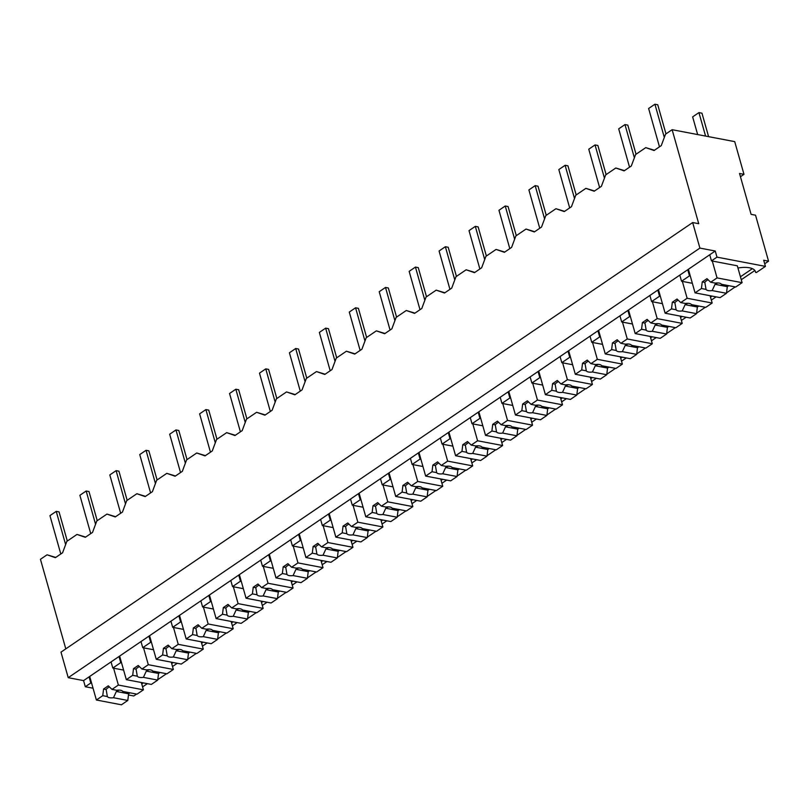 <?xml version="1.0" encoding="UTF-8"?>
<svg xmlns="http://www.w3.org/2000/svg" width="809" height="809" viewBox="0 0 809 809"><rect width="100%" height="100%" fill="white"/><g stroke="black" fill="none" stroke-linecap="round" stroke-linejoin="round"><path stroke-width="1.21" d="M65.802 648.869L40.45 559.292L47.064 554.792L55.73 557.431M47.064 554.792L55.376 557.674L62.586 552.769L66.844 541.342L77.007 534.436L85.309 537.307L92.519 532.413L96.777 520.986L106.94 514.079L115.242 516.951L122.452 512.057L126.71 500.629L136.873 493.723L145.175 496.595L152.385 491.7L156.643 480.273L166.806 473.356L175.118 476.238L182.318 471.344L186.576 459.916L196.739 453L205.051 455.882L212.251 450.977L216.509 439.55L226.672 432.643L234.984 435.525L242.184 430.621L246.452 419.193L256.605 412.287L264.917 415.169L272.117 410.264L276.385 398.837L286.538 391.93L294.85 394.812L302.05 389.908L306.318 378.481L316.471 371.574L324.783 374.446L331.983 369.551L336.251 358.124L346.404 351.217L354.716 354.089L361.926 349.195L366.184 337.768L376.347 330.861L384.649 333.733L391.859 328.838L396.117 317.411L406.28 310.494L414.582 313.376L421.792 308.482L426.05 297.055L436.213 290.138L444.515 293.02L451.725 288.115L455.983 276.688L466.146 269.781L474.458 272.663L481.658 267.759L485.916 256.332L496.079 249.425L504.391 252.307L511.591 247.402L515.849 235.975L526.012 229.068L534.324 231.95L541.524 227.046L545.792 215.619L555.945 208.712L564.257 211.584L571.457 206.689L575.725 195.262L585.878 188.355L594.19 191.227L601.39 186.333L605.658 174.906L615.811 167.999L624.123 170.871L631.323 165.976L635.591 154.549L645.744 147.632L654.056 150.514L661.266 145.62L665.524 134.193L672.127 129.693L734.724 141.636L743.977 174.329L739.527 173.48L751.096 214.355L755.535 215.194L768.55 261.176L763.706 260.255L765.435 266.383L716.976 257.141L715.247 251.012L699.896 248.09L692.666 222.546L60.988 652.135L68.219 677.679L699.896 248.09M68.219 677.679L83.57 680.612L85.299 686.74L93.045 688.216M128.469 694.971L133.758 695.983L136.569 694.071M692.666 222.546L698.723 223.699L672.127 129.693M77.007 534.436L85.663 537.075M142.586 686.892L147.329 683.666M172.519 666.535L177.262 663.299M202.452 646.169L207.195 642.943M232.385 625.812L237.128 622.586M262.318 605.456L267.061 602.23M292.251 585.099L296.994 581.873M322.184 564.743L326.937 561.517M352.117 544.386L356.87 541.16M382.06 524.03L386.803 520.804M411.993 503.673L416.736 500.437M441.926 483.307L446.669 480.081M471.859 462.95L476.602 459.724M501.792 442.594L506.535 439.368M531.725 422.237L536.468 419.011M561.658 401.881L566.401 398.655M591.591 381.524L596.334 378.299M621.524 361.168L626.277 357.942M651.457 340.811L656.21 337.586M681.4 320.445L686.143 317.219M711.333 300.088L716.076 296.863M741.266 279.732L754.858 270.489M764.707 263.795L768.55 261.176M740.427 276.789L752.37 268.659M710.494 297.146L712.041 296.094M680.561 317.502L682.098 316.45M650.628 337.859L652.165 336.807M620.695 358.215L622.232 357.163M590.762 378.572L592.299 377.53M560.829 398.928L562.366 397.886M530.896 419.284L532.433 418.243M500.953 439.651L502.5 438.599M471.02 460.008L472.567 458.956M441.087 480.364L442.634 479.312M411.154 500.72L412.701 499.669M381.221 521.077L382.758 520.025M351.288 541.433L352.825 540.392M321.355 561.79L322.892 560.748M291.422 582.146L292.959 581.105M261.489 602.513L263.026 601.461M231.556 622.869L233.093 621.818M201.613 643.226L203.16 642.174M171.68 663.582L173.227 662.531M141.747 683.939L143.294 682.887M85.299 686.74L90.8 682.998L89.061 676.87L715.247 251.012M91.609 683.15L90.8 682.998M83.57 680.612L89.061 676.87M157.785 679.641L166.502 673.715M121.542 662.793L120.733 662.642L112.795 668.042L111.066 661.904M120.733 662.642L119.004 656.514M112.795 668.042L123.605 670.095M709.746 254.754L711.475 260.882L716.976 257.141M755.232 271.106L755.596 272.37L756.405 272.532L765.435 266.383M711.475 260.882L737.323 265.807L742.096 282.675L735.725 287.003L721.416 284.283A8.141 3.327 164.2 0 0 719.231 283.099A8.141 3.327 164.2 0 0 715.298 283.11L710.686 282.23L706.965 278.67L702.252 281.876L704.821 282.361L706.045 289.4A8.141 3.327 164.2 0 0 708.229 290.583A8.141 3.327 164.2 0 0 712.163 290.573L726.472 293.293L727.291 286.649L728.727 285.668M755.596 272.37A21.085 8.606 164.2 0 0 755.475 271.723A21.085 8.606 164.2 0 0 737.95 268.012M740.447 176.726L743.977 174.329M645.744 147.632L654.41 150.272M679.813 275.111L681.542 281.239L689.48 275.849L687.741 269.71M726.522 292.848L735.25 286.912M690.289 276L689.48 275.849M681.542 281.239L692.352 283.302M106.94 514.079L115.596 516.708M187.718 659.284L196.435 653.359M151.475 642.437L150.666 642.285L142.738 647.685L140.999 641.547M150.666 642.285L148.937 636.157M142.738 647.685L153.538 649.738M136.873 493.723L145.529 496.352M217.651 638.928L226.368 633.002M181.408 622.081L180.599 621.929L172.671 627.319L170.932 621.191M180.599 621.929L178.87 615.791M172.671 627.319L183.481 629.382M166.806 473.356L175.472 475.995M247.584 618.572L256.301 612.635M211.341 601.724L210.532 601.572L202.604 606.962L200.865 600.834M210.532 601.572L208.803 595.434M202.604 606.962L213.414 609.025M196.739 453L205.405 455.639M277.517 598.215L286.234 592.279M241.274 581.368L240.475 581.206L232.537 586.606L230.798 580.478M240.475 581.206L238.736 575.078M232.537 586.606L243.347 588.669M226.672 432.643L235.338 435.282M307.45 577.859L316.177 571.923M271.207 561.011L270.408 560.849L262.47 566.249L260.731 560.121M270.408 560.849L268.669 554.721M262.47 566.249L273.28 568.312M256.605 412.287L265.271 414.926M337.383 557.502L346.11 551.566M301.15 540.645L300.341 540.493L292.403 545.893L290.664 539.765M300.341 540.493L298.602 534.365M292.403 545.893L303.213 547.956M286.538 391.93L295.204 394.57M367.316 537.136L376.043 531.21M331.083 520.288L330.274 520.136L322.336 525.537L320.607 519.408M330.274 520.136L328.535 514.008M322.336 525.537L333.146 527.599M316.471 371.574L325.137 374.213M397.249 516.779L405.976 510.853M361.016 499.932L360.207 499.78L352.269 505.18L350.54 499.042M360.207 499.78L358.468 493.652M352.269 505.18L363.079 507.233M346.404 351.217L355.07 353.846M427.182 496.423L435.909 490.497M390.949 479.575L390.14 479.424L382.202 484.824L380.473 478.685M390.14 479.424L388.401 473.295M382.202 484.824L393.012 486.876M376.347 330.861L385.003 333.49M457.115 476.066L465.842 470.14M420.882 459.219L420.073 459.067L412.135 464.457L410.406 458.329M420.073 459.067L418.344 452.939M412.135 464.457L422.945 466.52M406.28 310.494L414.936 313.134M487.058 455.71L495.775 449.774M450.815 438.862L450.006 438.711L442.078 444.101L440.339 437.972M450.006 438.711L448.277 432.572M442.078 444.101L452.878 446.163M436.213 290.138L444.869 292.777M516.991 435.353L525.708 429.417M480.748 418.506L479.939 418.344L472.011 423.744L470.272 417.616M479.939 418.344L478.21 412.216M472.011 423.744L482.821 425.807M466.146 269.781L474.812 272.421M546.924 414.997L555.641 409.061M510.681 398.149L509.872 397.988L501.944 403.388L500.205 397.259M509.872 397.988L508.143 391.859M501.944 403.388L512.754 405.451M496.079 249.425L504.745 252.064M576.857 394.64L585.574 388.704M540.614 377.783L539.805 377.631L531.877 383.031L530.138 376.903M539.805 377.631L538.076 371.503M531.877 383.031L542.687 385.094M526.012 229.068L534.678 231.708M606.79 374.274L615.507 368.348M570.547 357.426L569.748 357.275L561.81 362.675L560.071 356.547M569.748 357.275L568.009 351.146M561.81 362.675L572.62 364.738M555.945 208.712L564.611 211.351M636.723 353.917L645.451 347.991M600.49 337.07L599.681 336.918L591.743 342.318L590.004 336.18M599.681 336.918L597.942 330.79M591.743 342.318L602.553 344.371M585.878 188.355L594.544 190.985M666.656 333.561L675.384 327.635M630.423 316.713L629.614 316.562L621.676 321.962L619.947 315.823M629.614 316.562L627.875 310.434M621.676 321.962L632.486 324.015M615.811 167.999L624.477 170.628M696.589 313.204L705.317 307.278M660.356 296.357L659.547 296.205L651.609 301.595L649.88 295.467M659.547 296.205L657.808 290.077M651.609 301.595L662.419 303.658M89.708 676.435L96.382 700.007L121.421 704.791L127.792 700.452L128.611 693.798L130.047 692.828M96.382 700.007L102.753 695.679L103.572 689.025L108.285 685.82L112.006 689.389L116.617 690.269A8.141 3.327 164.2 0 1 120.551 690.259A8.141 3.327 164.2 0 1 122.735 691.432L137.045 694.162L143.415 689.824L141.353 682.523M102.753 695.679L107.364 696.559A8.141 3.327 164.2 0 0 109.549 697.732A8.141 3.327 164.2 0 0 113.482 697.722L127.792 700.452M112.006 689.389L118.377 685.051L113.604 668.194M118.377 685.051L143.415 689.824M113.482 697.722L116.354 691.462L119.044 690.107M116.354 691.462L128.611 693.798M107.364 696.559L106.141 689.511A8.141 3.327 164.2 0 1 109.448 686.932M103.572 689.025L106.141 689.511M119.641 656.079L126.315 679.651L151.354 684.424L157.725 680.096L158.544 673.442L159.98 672.471M126.315 679.651L132.686 675.323L133.505 668.669L138.228 665.463L141.939 669.033L146.55 669.913A8.141 3.327 164.2 0 1 150.484 669.892A8.141 3.327 164.2 0 1 152.668 671.076L166.978 673.806L173.348 669.468L171.286 662.166M132.686 675.323L137.297 676.203A8.141 3.327 164.2 0 0 139.482 677.376A8.141 3.327 164.2 0 0 143.415 677.366L157.725 680.096M141.939 669.033L148.31 664.695L143.537 647.837M148.31 664.695L173.348 669.468M143.415 677.366L146.287 671.106L148.977 669.751M146.287 671.106L158.544 673.442M137.297 676.203L136.074 669.154A8.141 3.327 164.2 0 1 139.381 666.576M133.505 668.669L136.074 669.154M149.574 635.722L156.248 659.295L181.287 664.068L187.658 659.74L188.477 653.085L189.913 652.115M156.248 659.295L162.619 654.966L163.448 648.312L168.161 645.107L171.872 648.666L176.483 649.546A8.141 3.327 164.2 0 1 180.417 649.536A8.141 3.327 164.2 0 1 182.601 650.719L196.911 653.45L203.281 649.111L201.219 641.81M162.619 654.966L167.23 655.846A8.141 3.327 164.2 0 0 169.415 657.019A8.141 3.327 164.2 0 0 173.348 657.009L187.658 659.74M171.872 648.666L178.243 644.338L173.48 627.481M178.243 644.338L203.281 649.111M173.348 657.009L176.22 650.749L178.91 649.394M176.22 650.749L188.477 653.085M167.23 655.846L166.007 648.798A8.141 3.327 164.2 0 1 169.314 646.219M163.448 648.312L166.007 648.798M179.507 615.356L186.181 638.938L211.22 643.711L217.591 639.383L218.42 632.729L219.846 631.758M186.181 638.938L192.552 634.6L193.381 627.956L198.094 624.75L201.805 628.31L206.416 629.19A8.141 3.327 164.2 0 1 210.35 629.18A8.141 3.327 164.2 0 1 212.534 630.363L226.844 633.083L233.214 628.755L231.152 621.443M192.552 634.6L197.174 635.48A8.141 3.327 164.2 0 0 199.358 636.663A8.141 3.327 164.2 0 0 203.292 636.653L217.591 639.383M201.805 628.31L208.176 623.982L203.413 607.114M208.176 623.982L233.214 628.755M203.292 636.653L206.153 630.393L208.843 629.028M206.153 630.393L218.42 632.729M197.174 635.48L195.94 628.441A8.141 3.327 164.2 0 1 199.257 625.863M193.381 627.956L195.94 628.441M209.44 594.999L216.114 618.582L241.153 623.355L247.524 619.016L248.353 612.373L249.779 611.392M216.114 618.582L222.485 614.243L223.314 607.599L228.027 604.394L231.738 607.953L236.349 608.833A8.141 3.327 164.2 0 1 240.283 608.823A8.141 3.327 164.2 0 1 242.467 610.006L256.777 612.726L263.147 608.398L261.085 601.087M222.485 614.243L227.107 615.123A8.141 3.327 164.2 0 0 229.291 616.306A8.141 3.327 164.2 0 0 233.225 616.296L247.524 619.016M231.738 607.953L238.109 603.625L233.346 586.758M238.109 603.625L263.147 608.398M233.225 616.296L236.097 610.037L238.786 608.671M236.097 610.037L248.353 612.373M227.107 615.123L225.873 608.085A8.141 3.327 164.2 0 1 229.19 605.506M223.314 607.599L225.873 608.085M239.373 574.643L246.047 598.225L271.086 602.998L277.457 598.66L278.286 592.016L279.712 591.035M246.047 598.225L252.418 593.887L253.247 587.233L257.96 584.027L261.671 587.597L266.282 588.477A8.141 3.327 164.2 0 1 270.216 588.467A8.141 3.327 164.2 0 1 272.4 589.64L286.71 592.37L293.08 588.032L291.018 580.731M252.418 593.887L257.04 594.767A8.141 3.327 164.2 0 0 259.224 595.95A8.141 3.327 164.2 0 0 263.158 595.94L277.457 598.66M261.671 587.597L268.052 583.259L263.279 566.401M268.052 583.259L293.08 588.032M263.158 595.94L266.03 589.67L268.719 588.315M266.03 589.67L278.286 592.016M257.04 594.767L255.806 587.728A8.141 3.327 164.2 0 1 259.123 585.15M253.247 587.233L255.806 587.728M269.306 554.286L275.98 577.869L301.019 582.642L307.4 578.304L308.219 571.65L309.645 570.679M275.98 577.869L282.361 573.53L283.18 566.876L287.893 563.671L291.604 567.24L296.225 568.12A8.141 3.327 164.2 0 1 300.159 568.11A8.141 3.327 164.2 0 1 302.344 569.283L316.643 572.014L323.024 567.675L320.951 560.374M282.361 573.53L286.973 574.41A8.141 3.327 164.2 0 0 289.157 575.593A8.141 3.327 164.2 0 0 293.091 575.573L307.4 578.304M291.604 567.24L297.985 562.902L293.212 546.045M297.985 562.902L323.024 567.675M293.091 575.573L295.963 569.314L298.652 567.958M295.963 569.314L308.219 571.65M286.973 574.41L285.749 567.372A8.141 3.327 164.2 0 1 289.056 564.793M283.18 566.876L285.749 567.372M299.249 533.93L305.913 557.512L330.952 562.285L337.333 557.947L338.152 551.293L339.578 550.322M305.913 557.512L312.294 553.174L313.113 546.52L317.826 543.314L321.537 546.884L326.158 547.764A8.141 3.327 164.2 0 1 330.092 547.754A8.141 3.327 164.2 0 1 332.277 548.927L346.576 551.657L352.957 547.319L350.884 540.018M312.294 553.174L316.906 554.054A8.141 3.327 164.2 0 0 319.09 555.227A8.141 3.327 164.2 0 0 323.024 555.217L337.333 557.947M321.537 546.884L327.918 542.546L323.145 525.688M327.918 542.546L352.957 547.319M323.024 555.217L325.896 548.957L328.585 547.602M325.896 548.957L338.152 551.293M316.906 554.054L315.682 547.015A8.141 3.327 164.2 0 1 318.989 544.427M313.113 546.52L315.682 547.015M329.182 513.573L335.846 537.146L360.885 541.929L367.266 537.591L368.085 530.937L369.521 529.966M335.846 537.146L342.227 532.818L343.046 526.163L347.759 522.958L351.47 526.528L356.091 527.407A8.141 3.327 164.2 0 1 360.025 527.397A8.141 3.327 164.2 0 1 362.21 528.57L376.509 531.301L382.89 526.962L380.817 519.661M342.227 532.818L346.839 533.697A8.141 3.327 164.2 0 0 349.023 534.87A8.141 3.327 164.2 0 0 352.957 534.86L367.266 537.591M351.47 526.528L357.851 522.189L353.078 505.332M357.851 522.189L382.89 526.962M352.957 534.86L355.829 528.601L358.518 527.246M355.829 528.601L368.085 530.937M346.839 533.697L345.615 526.649A8.141 3.327 164.2 0 1 348.922 524.07M343.046 526.163L345.615 526.649M359.115 493.217L365.789 516.789L390.818 521.562L397.199 517.234L398.018 510.58L399.454 509.609M365.789 516.789L372.16 512.461L372.979 505.807L377.692 502.601L381.413 506.171L386.024 507.051A8.141 3.327 164.2 0 1 389.958 507.031A8.141 3.327 164.2 0 1 392.143 508.214L406.452 510.944L412.823 506.606L410.75 499.305M372.16 512.461L376.772 513.341A8.141 3.327 164.2 0 0 378.956 514.514A8.141 3.327 164.2 0 0 382.89 514.504L397.199 517.234M381.413 506.171L387.784 501.833L383.011 484.975M387.784 501.833L412.823 506.606M382.89 514.504L385.762 508.244L388.451 506.889M385.762 508.244L398.018 510.58M376.772 513.341L375.548 506.292A8.141 3.327 164.2 0 1 378.855 503.714M372.979 505.807L375.548 506.292M389.048 472.861L395.722 496.433L420.761 501.206L427.132 496.878L427.951 490.224L429.387 489.253M395.722 496.433L402.093 492.105L402.912 485.451L407.625 482.245L411.346 485.804L415.957 486.684A8.141 3.327 164.2 0 1 419.891 486.674A8.141 3.327 164.2 0 1 422.076 487.857L436.385 490.588L442.756 486.249L440.693 478.948M402.093 492.105L406.705 492.984A8.141 3.327 164.2 0 0 408.889 494.157A8.141 3.327 164.2 0 0 412.823 494.147L427.132 496.878M411.346 485.804L417.717 481.476L412.944 464.619M417.717 481.476L442.756 486.249M412.823 494.147L415.695 487.888L418.384 486.533M415.695 487.888L427.951 490.224M406.705 492.984L405.481 485.936A8.141 3.327 164.2 0 1 408.788 483.357M402.912 485.451L405.481 485.936M418.981 452.494L425.655 476.076L450.694 480.849L457.065 476.521L457.884 469.867L459.32 468.896M425.655 476.076L432.026 471.738L432.845 465.094L437.568 461.888L441.279 465.448L445.89 466.328A8.141 3.327 164.2 0 1 449.824 466.318A8.141 3.327 164.2 0 1 452.009 467.501L466.318 470.221L472.689 465.893L470.626 458.582M432.026 471.738L436.638 472.618A8.141 3.327 164.2 0 0 438.822 473.801A8.141 3.327 164.2 0 0 442.756 473.791L457.065 476.521M441.279 465.448L447.65 461.12L442.877 444.262M447.65 461.12L472.689 465.893M442.756 473.791L445.628 467.531L448.317 466.166M445.628 467.531L457.884 469.867M436.638 472.618L435.414 465.579A8.141 3.327 164.2 0 1 438.721 463.001M432.845 465.094L435.414 465.579M448.914 432.137L455.588 455.72L480.627 460.493L486.998 456.155L487.817 449.511L489.253 448.53M455.588 455.72L461.959 451.382L462.778 444.738L467.501 441.532L471.212 445.092L475.823 445.971A8.141 3.327 164.2 0 1 479.757 445.961A8.141 3.327 164.2 0 1 481.942 447.144L496.251 449.865L502.622 445.537L500.559 438.225M461.959 451.382L466.571 452.261A8.141 3.327 164.2 0 0 468.755 453.444A8.141 3.327 164.2 0 0 472.689 453.434L486.998 456.155M471.212 445.092L477.583 440.763L472.81 423.896M477.583 440.763L502.622 445.537M472.689 453.434L475.561 447.175L478.25 445.81M475.561 447.175L487.817 449.511M466.571 452.261L465.347 445.223A8.141 3.327 164.2 0 1 468.654 442.644M462.778 444.738L465.347 445.223M478.847 411.781L485.521 435.363L510.56 440.136L516.931 435.798L517.76 429.154L519.186 428.173M485.521 435.363L491.892 431.025L492.721 424.371L497.434 421.165L501.145 424.735L505.756 425.615A8.141 3.327 164.2 0 1 509.69 425.605A8.141 3.327 164.2 0 1 511.875 426.778L526.184 429.508L532.555 425.17L530.492 417.869M491.892 431.025L496.514 431.905A8.141 3.327 164.2 0 0 498.698 433.088A8.141 3.327 164.2 0 0 502.632 433.078L516.931 435.798M501.145 424.735L507.516 420.397L502.753 403.539M507.516 420.397L532.555 425.17M502.632 433.078L505.494 426.808L508.183 425.453M505.494 426.808L517.76 429.154M496.514 431.905L495.28 424.867A8.141 3.327 164.2 0 1 498.597 422.288M492.721 424.371L495.28 424.867M508.78 391.425L515.454 415.007L540.493 419.78L546.864 415.442L547.693 408.788L549.119 407.817M515.454 415.007L521.825 410.669L522.654 404.015L527.367 400.809L531.078 404.379L535.689 405.258A8.141 3.327 164.2 0 1 539.623 405.248A8.141 3.327 164.2 0 1 541.808 406.421L556.117 409.152L562.488 404.813L560.425 397.512M521.825 410.669L526.447 411.548A8.141 3.327 164.2 0 0 528.631 412.732A8.141 3.327 164.2 0 0 532.565 412.711L546.864 415.442M531.078 404.379L537.449 400.04L532.686 383.183M537.449 400.04L562.488 404.813M532.565 412.711L535.437 406.452L538.127 405.097M535.437 406.452L547.693 408.788M526.447 411.548L525.213 404.51A8.141 3.327 164.2 0 1 528.53 401.931M522.654 404.015L525.213 404.51M538.713 371.068L545.387 394.65L570.426 399.424L576.797 395.085L577.626 388.431L579.052 387.46M545.387 394.65L551.758 390.312L552.587 383.658L557.3 380.452L561.011 384.022L565.622 384.902A8.141 3.327 164.2 0 1 569.556 384.892A8.141 3.327 164.2 0 1 571.741 386.065L586.05 388.795L592.421 384.457L590.358 377.156M551.758 390.312L556.38 391.192A8.141 3.327 164.2 0 0 558.564 392.365A8.141 3.327 164.2 0 0 562.498 392.355L576.797 395.085M561.011 384.022L567.392 379.684L562.619 362.826M567.392 379.684L592.421 384.457M562.498 392.355L565.37 386.095L568.06 384.74M565.37 386.095L577.626 388.431M556.38 391.192L555.146 384.154A8.141 3.327 164.2 0 1 558.463 381.565M552.587 383.658L555.146 384.154M568.646 350.712L575.32 374.284L600.359 379.067L606.73 374.729L607.559 368.075L608.985 367.104M575.32 374.284L581.701 369.956L582.52 363.302L587.233 360.096L590.944 363.666L595.566 364.546A8.141 3.327 164.2 0 1 599.499 364.535A8.141 3.327 164.2 0 1 601.684 365.708L615.983 368.439L622.364 364.101L620.291 356.799M581.701 369.956L586.313 370.835A8.141 3.327 164.2 0 0 588.497 372.009A8.141 3.327 164.2 0 0 592.431 371.998L606.73 374.729M590.944 363.666L597.325 359.327L592.552 342.47M597.325 359.327L622.364 364.101M592.431 371.998L595.303 365.739L597.993 364.384M595.303 365.739L607.559 368.075M586.313 370.835L585.079 363.787A8.141 3.327 164.2 0 1 588.396 361.208M582.52 363.302L585.079 363.787M598.589 330.355L605.253 353.927L630.292 358.7L636.673 354.372L637.492 347.718L638.918 346.748M605.253 353.927L611.634 349.599L612.453 342.945L617.166 339.74L620.877 343.309L625.499 344.189A8.141 3.327 164.2 0 1 629.432 344.169A8.141 3.327 164.2 0 1 631.617 345.352L645.916 348.082L652.297 343.744L650.224 336.443M611.634 349.599L616.246 350.479A8.141 3.327 164.2 0 0 618.43 351.652A8.141 3.327 164.2 0 0 622.364 351.642L636.673 354.372M620.877 343.309L627.258 338.971L622.485 322.113M627.258 338.971L652.297 343.744M622.364 351.642L625.236 345.382L627.926 344.027M625.236 345.382L637.492 347.718M616.246 350.479L615.022 343.431A8.141 3.327 164.2 0 1 618.329 340.852M612.453 342.945L615.022 343.431M628.522 309.999L635.186 333.571L660.225 338.344L666.606 334.016L667.425 327.362L668.861 326.391M635.186 333.571L641.567 329.243L642.386 322.589L647.099 319.383L650.81 322.943L655.432 323.822A8.141 3.327 164.2 0 1 659.365 323.812A8.141 3.327 164.2 0 1 661.55 324.996L675.849 327.726L682.23 323.388L680.157 316.086M641.567 329.243L646.179 330.123A8.141 3.327 164.2 0 0 648.363 331.296A8.141 3.327 164.2 0 0 652.297 331.286L666.606 334.016M650.81 322.943L657.191 318.615L652.418 301.757M657.191 318.615L682.23 323.388M652.297 331.286L655.169 325.026L657.859 323.671M655.169 325.026L667.425 327.362M646.179 330.123L644.955 323.074A8.141 3.327 164.2 0 1 648.262 320.495M642.386 322.589L644.955 323.074M658.455 289.632L665.129 313.214L690.158 317.988L696.539 313.659L697.358 307.005L698.794 306.035M665.129 313.214L671.5 308.876L672.319 302.232L677.032 299.027L680.753 302.586L685.365 303.466A8.141 3.327 164.2 0 1 689.298 303.456A8.141 3.327 164.2 0 1 691.483 304.639L705.782 307.359L712.163 303.031L710.09 295.72M671.5 308.876L676.112 309.756A8.141 3.327 164.2 0 0 678.296 310.939A8.141 3.327 164.2 0 0 682.23 310.929L696.539 313.659M680.753 302.586L687.124 298.258L682.351 281.401M687.124 298.258L712.163 303.031M682.23 310.929L685.102 304.669L687.792 303.304M685.102 304.669L697.358 307.005M676.112 309.756L674.888 302.718A8.141 3.327 164.2 0 1 678.195 300.139M672.319 302.232L674.888 302.718M688.388 269.276L695.062 292.858L720.101 297.631L726.472 293.293M695.062 292.858L701.433 288.52L706.045 289.4M701.433 288.52L702.252 281.876M710.686 282.23L717.057 277.902L712.284 261.034M717.057 277.902L742.096 282.675M712.163 290.573L715.035 284.313L717.725 282.948M715.035 284.313L727.291 286.649M708.128 279.783A8.141 3.327 164.2 0 0 704.821 282.361M697.651 134.567L692.646 116.88L698.925 112.603L701.959 113.189L708.603 136.65M698.925 112.603L705.569 136.074M60.796 553.983L49.946 515.646L56.236 511.369L65.63 544.588M67.299 541.029L59.057 511.905L56.236 511.369M90.729 533.627L79.879 495.28L86.169 491.012L95.563 524.232M97.232 520.672L88.99 491.548L86.169 491.012M120.662 513.27L109.812 474.923L116.102 470.656L125.496 503.876M127.165 500.316L118.923 471.192L116.102 470.656M150.595 492.914L139.745 454.567L146.035 450.3L155.439 483.519M157.098 479.959L148.856 450.835L146.035 450.3M180.528 472.557L169.678 434.211L175.968 429.933L185.372 463.163M187.041 459.603L178.799 430.479L175.968 429.933M210.461 452.201L199.621 413.854L205.901 409.576L215.305 442.796M216.974 439.247L208.732 410.123L205.901 409.576M240.404 431.834L229.554 393.498L235.834 389.22L245.238 422.44M246.907 418.89L238.665 389.756L235.834 389.22M270.337 411.478L259.487 373.141L265.767 368.864L275.171 402.083M276.84 398.524L268.598 369.4L265.767 368.864M300.27 391.121L289.42 352.785L295.7 348.507L305.104 381.727M306.773 378.167L298.531 349.043L295.7 348.507M330.203 370.765L319.353 332.418L325.643 328.151L335.037 361.37M336.706 357.811L328.464 328.687L325.643 328.151M360.136 350.408L349.286 312.062L355.576 307.794L364.97 341.014M366.639 337.454L358.397 308.33L355.576 307.794M390.069 330.052L379.219 291.705L385.509 287.438L394.903 320.657M396.572 317.098L388.33 287.974L385.509 287.438M420.002 309.695L409.152 271.349L415.442 267.071L424.836 300.301M426.505 296.741L418.263 267.617L415.442 267.071M449.935 289.339L439.085 250.992L445.375 246.715L454.779 279.934M456.438 276.385L448.196 247.261L445.375 246.715M479.868 268.972L469.018 230.636L475.308 226.358L484.712 259.578M486.381 256.028L478.139 226.894L475.308 226.358M509.801 248.616L498.961 210.279L505.241 206.002L514.645 239.221M516.314 235.662L508.072 206.538L505.241 206.002M539.745 228.259L528.894 189.923L535.174 185.645L544.578 218.865M546.247 215.305L538.005 186.181L535.174 185.645M569.678 207.903L558.827 169.566L565.107 165.289L574.511 198.508M576.18 194.949L567.938 165.825L565.107 165.289M599.611 187.546L588.76 149.2L595.04 144.932L604.444 178.152M606.113 174.592L597.871 145.468L595.04 144.932M629.544 167.19L618.693 128.843L624.973 124.576L634.377 157.795M636.046 154.236L627.804 125.112L624.973 124.576M659.477 146.833L648.626 108.487L654.916 104.209L664.31 137.439M665.979 133.879L657.737 104.755L654.916 104.209"/></g></svg>
